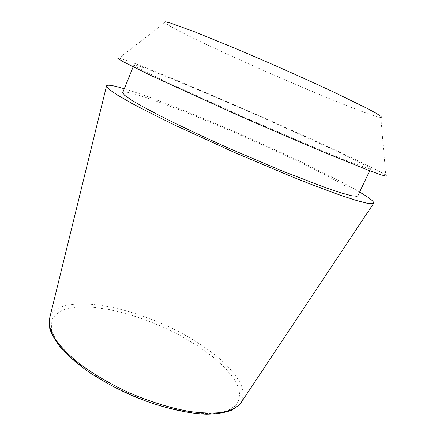 <?xml version="1.0" encoding="UTF-8"?>
<svg xmlns="http://www.w3.org/2000/svg" width="436" height="436" viewBox="0 0 436 436"><rect width="100%" height="100%" fill="white"/><g stroke="black" fill="none" stroke-linecap="round" stroke-linejoin="round"><path stroke-width="0.33" stroke-dasharray="2.18 1.64" d="M369.919 168.928L354.92 163.838L339.966 157.946L297.178 140.152L244.307 117.24L172.024 84.529L143.035 70.479L136.021 66.648L133.928 64.969C134.293 64.572 137.858 65.618 144.621 68.114C169.332 77.265 224.829 100.814 274.92 123.094L333.66 149.831L360.648 162.911L368.158 166.966L370.605 168.863L369.919 168.928M122.734 92.585C123.361 91.527 127.154 91.958 134.108 93.876C159.472 100.972 215.09 123.437 264.756 145.935C286.305 155.745 305.609 164.982 322.656 173.632C333.191 179.103 341.911 183.91 348.822 188.058L355.874 192.963L357.858 195.797M380.846 117.48L385.713 175.076C376.224 168.787 324.744 144.806 271.072 121.017C217.199 97.152 158.917 72.447 130.974 62.005L119.132 58.053L164.824 22.656C165.833 23.615 168.383 25.223 172.471 27.473C211.749 49.295 365.739 116.08 380.846 117.48L381.217 117.475M385.713 175.076L386.203 175.441M124.293 88.748C177.719 104.956 311.533 163.696 359.629 192.053M49.797 317.533C51.704 312.269 56.173 308.497 63.198 306.236C88.622 298.398 138.376 310.541 179.163 331.889C196.761 341.339 211.705 351.569 223.995 362.583C231.342 369.859 236.912 376.949 240.71 383.849C243.326 390.52 243.637 396.482 241.642 401.747M236.121 405.431L227.369 410.848L213.738 413.551L195.726 413.154C181.801 411.29 166.781 407.769 150.654 402.592C134.364 396.547 118.734 389.403 103.746 381.162L83.783 368.153C72.311 359.171 63.416 350.5 57.116 342.135L51.579 330.777L51.268 321.321C53.492 316.067 57.895 312.078 64.479 309.353L76.638 307.026L91.495 307.064L108.291 309.309L126.32 313.571L144.916 319.615L163.44 327.207L181.289 336.085L197.851 345.966L212.523 356.539L224.676 367.45L233.696 378.285L238.955 388.585L239.909 397.823L236.121 405.431M133.928 64.969L133.149 66.893M370.605 168.863L369.717 170.738"/><path stroke-width="0.65" d="M359.629 192.053C370.251 198.309 374.889 202.135 373.532 203.536L367.766 203.389L356.899 200.609L340.511 195.257C326.962 190.428 311.151 184.417 293.085 177.223L233.718 152.137L175.73 125.535C158.644 117.251 144.049 109.872 131.928 103.397L117.845 95.342L109.398 89.625L106.428 86.284C106.439 84.529 111.164 84.987 120.598 87.669L124.293 88.748M369.717 170.738L357.858 195.797L356.975 196.282L351.59 195.731L341.268 192.952L326.057 187.872L283.068 171.348L230.448 148.959C203.552 136.969 178.684 125.225 159.189 115.355L142.692 106.629L131.056 99.839L124.451 95.146L122.734 92.585L133.149 66.893M381.217 117.475L381.135 116.548L376.617 113.529L367.156 108.39L334.101 92.258C312.132 81.995 287.983 71.133 261.655 59.667L236.868 49.066L195.154 32.019L170.323 23.01L165.217 21.8L164.824 22.656M386.203 175.441L386.274 176.248L380.808 174.76L369.02 170.471L326.913 153.472C299.478 141.989 266.587 127.813 233.647 113.262L150.633 75.39L122.407 61.296L117.834 58.375L119.132 58.053M241.642 401.747L239.462 404.733C235.353 408.33 229.358 410.925 221.472 412.516C212.55 413.437 202.108 413.126 190.134 411.579C170.879 408.238 150.529 401.954 129.083 392.738C107.948 382.917 89.92 372.055 75.003 360.136C66.158 352.392 59.28 344.98 54.369 337.9C50.652 331.153 48.941 325.142 49.23 319.861L49.797 317.533M106.428 86.284L49.23 319.861L49.78 328.788C52.042 335.393 56.348 342.456 62.686 349.977C70.163 357.667 79.374 365.368 90.317 373.08C102.095 380.633 114.821 387.626 128.5 394.046C156.262 406.199 184.793 413.47 206.353 414.2C216.529 414.053 225.014 412.701 231.81 410.145L239.386 404.842L240.318 403.741L373.532 203.536"/></g></svg>
